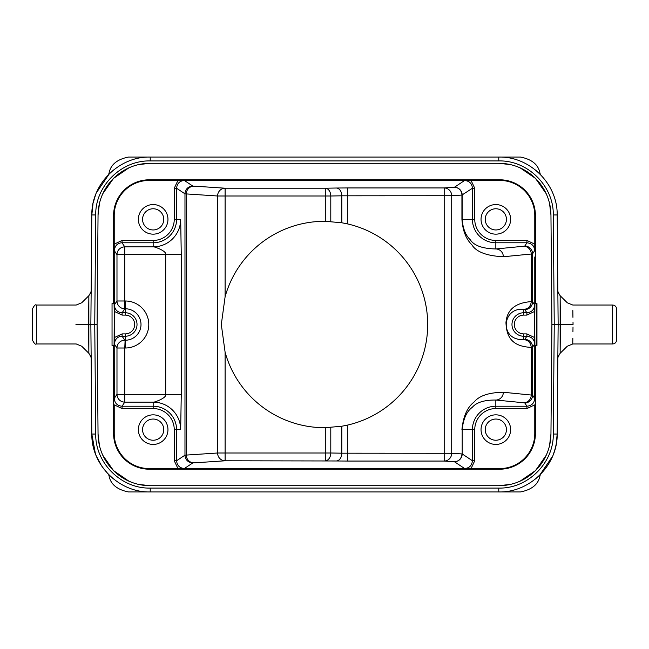 <?xml version="1.0" encoding="UTF-8"?>
<svg xmlns="http://www.w3.org/2000/svg" width="649" height="649" viewBox="0 0 649 649"><rect width="100%" height="100%" fill="white"/><g stroke="black" fill="none" stroke-linecap="round" stroke-linejoin="round"><path stroke-width="0.97" d="M91.16 358.564L90.86 324.5L91.817 214.957C91.298 183.927 119.197 156.271 150.227 157.058L498.773 157.058C529.803 156.271 557.702 183.927 557.183 214.957L558.14 324.5L557.183 434.043C557.702 465.073 529.803 492.729 498.773 491.942L150.227 491.942C119.197 492.729 91.298 465.073 91.817 434.043L91.16 358.759C91.623 358.443 90.852 356.626 88.856 353.291L81.725 346.225L76.241 343.97L36.344 343.97L36.344 305.03C35.476 304.211 34.178 305.509 32.45 308.924L32.45 340.076C34.178 343.491 35.476 344.789 36.344 343.97M540.366 474.516L539.806 476.504C538.078 484.56 531.653 489.703 520.547 491.942L388.751 491.942M260.249 491.942L128.453 491.942C117.347 489.703 110.922 484.56 109.194 476.504L108.634 474.516M382.91 491.942L266.09 491.942M113.599 479.035L109.129 475.044M108.18 474.078L101.99 466.477M101.609 465.917L96.125 455.557M95.387 453.643L91.817 434.043L90.86 324.5L97.09 324.5L98.048 215.014L99.459 203.397M552.607 456.206L539.644 475.263L535.384 479.043M549.541 203.397L550.952 215.014L551.91 324.5L554.246 324.508L553.289 434.043L557.183 434.043C557.702 465.073 529.803 492.729 498.773 491.942L498.773 488.08L150.227 488.08C121.298 488.843 95.2 462.98 95.711 434.043L94.754 324.492L95.711 214.957C95.2 186.02 121.298 160.157 150.227 160.92L498.773 160.92C527.702 160.157 553.8 186.02 553.289 214.957L557.183 214.957L558.14 324.5L557.183 434.043L556.161 444.419M555.325 448.151L553.646 453.562M551.91 324.5L550.952 433.986L549.541 445.603M546.207 455.29L535.514 470.59L520.117 481.152M510.406 484.397L498.773 485.712A52.18 52.18 0 0 0 550.952 433.986M498.773 485.712L150.227 485.712L138.594 484.397M128.883 481.152L113.486 470.59L102.793 455.29M99.459 445.603L98.048 433.986A52.18 52.18 0 0 0 150.227 485.712M558.108 324.5L554.246 324.508L553.289 214.957M557.872 355.352L557.913 350.76M557.953 345.755L558.01 339.119M558.075 331.817L558.132 324.962M557.872 293.543L558.083 317.742M102.793 193.71L113.486 178.41L128.883 167.848M138.594 164.603L150.227 163.288A52.18 52.18 0 0 0 98.048 215.014M150.227 163.288L498.773 163.288L510.406 164.603M520.117 167.848L535.514 178.41L546.207 193.71M91.087 298.621L90.99 309.962M90.925 317.264L90.868 323.892M90.917 330.682L91.152 357.558M91.16 358.621L90.917 331.282M90.892 324.5L88.58 324.5L88.856 353.291L88.856 295.709L88.58 324.5L81.458 324.5C81.806 296.479 81.806 296.479 81.458 324.5C81.806 352.521 81.806 352.521 81.458 324.5L75.949 324.5C76.331 299.384 76.331 299.384 75.949 324.5C76.331 349.616 76.331 349.616 75.949 324.5M539.644 173.737L535.401 169.965M108.634 174.484L109.194 172.496C110.922 164.44 117.347 159.297 128.453 157.058L260.249 157.058M388.751 157.058L520.547 157.058C531.653 159.297 538.078 164.44 539.806 172.496L540.366 174.484M266.09 157.058L382.91 157.058M96.401 192.769L109.357 173.737L113.616 169.957M91.16 358.792L90.86 324.484L91.817 214.957L93.026 203.624M93.691 200.792L95.728 194.449M534.776 244.154L534.735 250.571C534.387 245.939 531.799 243.343 526.947 242.783L495.836 242.783A23.421 23.421 0 0 1 472.415 219.362L472.415 188.251C472.026 183.578 469.438 180.982 464.627 180.463L454.405 187.277A7.788 7.52 -93.7 0 1 461.926 195.065L451.712 195.73L451.712 453.27L341.812 453.189A7.788 5.508 -89 0 1 336.304 460.977L347.32 461.058L347.32 425.136A103.191 103.191 0 0 0 347.32 223.864L347.32 187.942L336.304 188.023A7.788 5.508 -91 0 1 341.812 195.811L451.712 195.73A7.788 7.52 86.3 0 0 444.192 187.942L444.192 461.058A7.788 7.52 93.7 0 0 451.712 453.27L461.926 453.935A7.788 7.52 -86.3 0 1 454.405 461.723A7.788 7.788 123.7 0 0 462.185 453.935L462.185 429.638L462.185 453.935L472.415 460.749L474.752 460.749L474.752 429.638A21.084 21.084 0 0 1 495.836 408.554L526.947 408.554L534.776 404.846L534.776 433.532L535.401 433.532L535.401 345.528L534.922 345.528L534.711 324.5L534.922 303.472L535.401 303.472L535.401 215.468L534.776 215.468L534.776 244.154L526.947 240.446L495.836 240.446A21.084 21.084 0 0 1 474.752 219.362L474.752 188.251L471.044 180.422L177.956 180.422L174.248 188.251L174.248 219.362A21.084 21.084 0 0 1 153.164 240.446L122.053 240.446L114.224 244.154L114.224 215.468L113.599 215.468A35.671 35.671 0 0 1 149.27 179.797L499.73 179.797A35.671 35.671 0 0 1 535.401 215.468M347.32 425.136L341.812 426.231L325.295 427.691L325.295 460.79A7.788 5.508 91 0 0 330.795 453.002L217.585 453.002L217.585 195.998L225.106 195.998L225.106 188.21A7.788 7.52 -86.3 0 0 217.585 195.998L184.973 193.832L176.585 188.251L174.248 188.251M336.304 188.023L325.295 188.21L325.295 195.998L330.795 195.998A7.788 5.508 89 0 0 325.295 188.21L225.106 188.21L192.753 186.052A7.788 7.788 -56.3 0 0 184.973 193.832L184.973 455.168L217.585 453.002A7.788 7.52 -93.7 0 0 225.106 460.79L225.106 352.245A103.191 103.191 0 0 0 325.295 427.691M225.106 352.245L221.309 324.5L225.106 296.755L225.106 195.998L325.295 195.998L325.295 221.309A103.191 103.191 0 0 0 225.106 296.755M325.295 221.309L341.812 222.769L347.32 223.864M180.673 429.638L181.266 394.341L165.698 394.341C167.093 398.6 150.479 403.5 153.164 402.129A27.509 27.509 0 0 1 180.673 429.638L176.585 429.638L176.585 460.749L184.973 455.168A7.788 7.788 56.3 0 0 192.753 462.948L225.106 460.79L336.304 460.977M181.266 254.659L180.673 219.362A27.509 27.509 0 0 1 153.164 246.871C150.487 245.5 167.101 250.4 165.698 254.659L181.266 254.659L181.266 394.341M114.224 215.468A35.046 35.046 0 0 1 149.27 180.422L177.956 180.422M167.961 219.362A14.797 14.797 0 0 0 153.164 204.565A14.797 14.797 0 0 0 138.367 219.362A14.797 14.797 0 0 0 153.164 234.159A14.797 14.797 0 0 0 167.961 219.362M534.776 215.468A35.046 35.046 0 0 0 499.73 180.422L471.044 180.422M510.633 219.362A14.797 14.797 0 0 0 495.836 204.565A14.797 14.797 0 0 0 481.039 219.362A14.797 14.797 0 0 0 495.836 234.159A14.797 14.797 0 0 0 510.633 219.362M534.776 433.532A35.046 35.046 0 0 1 499.73 468.578L471.044 468.578L474.752 460.749M510.633 429.638A14.797 14.797 0 0 0 495.836 414.841A14.797 14.797 0 0 0 481.039 429.638A14.797 14.797 0 0 0 495.836 444.435A14.797 14.797 0 0 0 510.633 429.638M114.224 433.532L114.224 404.846L122.053 408.554L153.164 408.554A21.084 21.084 0 0 1 174.248 429.638L174.248 460.749L177.956 468.578L149.27 468.578A35.046 35.046 0 0 1 114.224 433.532L113.599 433.532L113.599 345.528L114.078 345.528L114.329 304.973C114.776 309.743 117.372 312.339 122.117 312.761L122.117 315.098L125.281 315.098A9.402 9.402 0 0 1 134.684 324.5A9.402 9.402 0 0 1 125.281 333.902L122.117 333.902L114.289 337.61L114.224 244.154M167.961 429.638A14.797 14.797 0 0 0 153.164 414.841A14.797 14.797 0 0 0 138.367 429.638A14.797 14.797 0 0 0 153.164 444.435A14.797 14.797 0 0 0 167.961 429.638M506.431 219.362A10.595 10.595 0 0 0 495.836 208.767A10.595 10.595 0 0 0 485.241 219.362A10.595 10.595 0 0 0 495.836 229.957A10.595 10.595 0 0 0 506.431 219.362M506.431 429.638A10.595 10.595 0 0 0 495.836 419.043A10.595 10.595 0 0 0 485.241 429.638A10.595 10.595 0 0 0 495.836 440.233A10.595 10.595 0 0 0 506.431 429.638M163.759 429.638A10.595 10.595 0 0 0 153.164 419.043A10.595 10.595 0 0 0 142.569 429.638A10.595 10.595 0 0 0 153.164 440.233A10.595 10.595 0 0 0 163.759 429.638M163.759 219.362A10.595 10.595 0 0 0 153.164 208.767A10.595 10.595 0 0 0 142.569 219.362A10.595 10.595 0 0 0 153.164 229.957A10.595 10.595 0 0 0 163.759 219.362M192.753 186.052L184.373 180.463C179.676 180.868 177.08 183.464 176.585 188.251L176.585 219.362A23.421 23.421 0 0 1 153.164 242.783L122.053 242.783C117.542 242.977 114.946 245.573 114.265 250.571L114.224 256.996M114.329 344.027L116.982 348.01L124.77 348.01L125.281 336.239L122.117 336.239C117.607 336.433 115.011 339.029 114.329 344.027L114.289 337.61M114.224 336.693L114.265 398.429C114.703 403.199 117.299 405.795 122.053 406.217L153.164 406.217L153.164 402.129L124.77 402.129L124.77 394.341L116.982 394.341L114.265 398.429M125.281 300.99L125.281 308.778L124.77 308.778L124.77 246.871A7.788 7.788 -33.7 0 0 116.982 254.659L165.698 254.659L165.698 394.341L124.77 394.341L124.77 348.01L125.281 348.01A23.51 23.51 0 0 0 148.791 324.5A23.51 23.51 0 0 0 125.281 300.99L116.982 300.99A7.788 7.788 -146.3 0 0 124.77 308.778L122.117 312.761L125.281 312.761L125.281 315.098M114.289 311.39L122.117 315.098M177.956 468.578L471.044 468.578M474.752 188.251L472.415 188.251L461.926 195.065L461.926 219.362C462.737 230.638 466.031 239.083 471.815 244.705C476.147 251.909 486.669 255.925 503.356 256.744L531.247 254.019L531.247 301.623C515.322 302.759 506.893 309.776 505.96 322.691C506.553 335.906 510.982 346.477 531.247 347.377C530.777 342.672 528.27 340.076 523.719 339.589L524.781 339.395L526.883 336.239L526.883 333.902L523.719 333.902A9.402 9.402 0 0 1 514.316 324.5A9.402 9.402 0 0 1 523.719 315.098L526.883 315.098L534.711 311.39L534.671 344.027C534.322 339.395 531.726 336.799 526.883 336.239L523.719 336.239L523.719 339.589C498.951 340.879 501.912 306.807 523.719 309.411C528.27 308.924 530.777 306.328 531.247 301.623L532.569 301.817A7.788 7.788 -33.7 0 1 524.781 309.605L523.719 309.411L523.719 315.098M347.32 461.058L444.192 461.058L454.405 461.723L464.627 468.537C469.308 468.124 471.904 465.528 472.415 460.749L472.415 429.638A23.421 23.421 0 0 1 495.836 406.217L526.947 406.217C531.718 405.714 534.314 403.118 534.735 398.429L532.569 395.176L503.356 392.256C489.022 392.491 479.295 395.72 474.176 401.934C467.296 407.231 463.208 416.463 461.926 429.638M503.356 256.744A7.788 7.52 84.4 0 0 495.836 248.965L523.727 246.239A7.788 7.52 84.4 0 1 531.247 254.019L532.569 253.824L532.569 301.817L534.671 304.973L534.711 311.39M534.735 398.429L534.776 336.693M534.711 337.61L526.883 333.902M524.781 339.395A7.788 7.788 33.7 0 1 532.569 347.183L532.569 395.176A7.788 7.788 -33.7 0 1 524.781 402.964L523.727 402.761A7.788 7.52 -84.4 0 0 531.247 394.981L531.247 347.377L532.569 347.183L534.671 344.027M503.356 392.256A7.788 7.52 -84.4 0 1 495.836 400.035C484.405 399.93 476.561 402.348 472.302 407.296C466.639 411.482 463.264 418.93 462.185 429.638L474.752 429.638M113.599 215.468L113.599 303.472L114.078 303.472L114.224 312.307M113.599 303.472L112.042 303.472L112.042 345.528L113.599 345.528M98.048 433.986L97.09 324.5M550.952 215.014A52.18 52.18 0 0 0 498.773 163.288M535.401 345.528L536.958 345.528L536.958 303.472L535.401 303.472M535.401 433.532A35.671 35.671 0 0 1 499.73 469.203L149.27 469.203A35.671 35.671 0 0 1 113.599 433.532M536.48 345.528L536.48 303.472M461.926 219.362L462.185 219.362C462.875 228.529 465.593 235.352 470.355 239.83C474.013 245.606 482.507 248.648 495.836 248.965L495.836 240.446M572.84 338.421L572.759 343.97L567.25 346.25L560.144 353.291C558.148 356.626 557.377 358.443 557.84 358.759L558.14 324.516L560.42 324.5L560.144 295.709L560.144 353.291L560.42 324.5L567.542 324.5C567.194 352.521 567.194 352.521 567.542 324.5C567.194 296.479 567.194 296.479 567.542 324.5L573.051 324.5C572.669 349.616 572.669 349.616 573.051 324.5C572.669 299.384 572.669 299.384 573.051 324.5L573.01 322.05M573.01 327.031L572.937 331.704M572.84 310.555L572.937 317.345M612.656 343.97L612.656 305.03C615.025 305.257 616.323 306.555 616.55 308.924L616.55 340.076C616.323 342.445 615.025 343.743 612.656 343.97L572.759 343.97M95.711 434.043L91.817 434.043C91.298 465.073 119.197 492.729 150.227 491.942L150.227 488.08M553.289 434.043C553.8 462.98 527.702 488.843 498.773 488.08M150.227 160.92L150.227 157.058C119.197 156.271 91.298 183.927 91.817 214.957L95.711 214.957M557.183 214.957C557.702 183.927 529.803 156.271 498.773 157.058L498.773 160.92M464.635 180.438L184.365 180.438M474.752 219.362L462.185 219.362L462.185 195.065A7.788 7.788 56.3 0 0 454.405 187.277L444.192 187.942L347.32 187.942M180.673 219.362L174.248 219.362M193.808 186.174A7.788 7.52 -86.3 0 0 186.287 193.962L186.287 455.038A7.788 7.52 86.3 0 0 193.808 462.826M330.795 427.496L330.795 453.002L341.812 453.189L341.812 426.231M341.812 222.769L341.812 195.811L330.795 195.998L330.795 221.504M153.164 240.446L153.164 246.871L124.77 246.871L122.053 242.783L122.053 240.446M114.265 250.571L116.982 254.659L116.982 300.99L114.329 304.973M122.117 333.902L122.117 336.239L124.77 340.222A7.788 7.788 -33.7 0 0 116.982 348.01L116.982 394.341A7.788 7.788 -146.3 0 0 124.77 402.129L122.053 406.217L122.053 408.554M125.281 348.01L125.281 340.222A15.722 15.722 0 0 0 141.003 324.5A15.722 15.722 0 0 0 125.281 308.778L125.281 312.761A11.739 11.739 0 0 1 137.02 324.5A11.739 11.739 0 0 1 125.281 336.239L125.281 333.902M153.164 408.554L153.164 406.217A23.421 23.421 0 0 1 176.585 429.638L174.248 429.638M184.365 468.562L184.365 468.537C179.668 468.099 177.072 465.503 176.585 460.749L174.248 460.749M464.635 468.562L184.373 468.537L192.753 462.948M534.735 250.571L532.569 253.824A7.788 7.788 33.7 0 0 524.781 246.036L526.947 242.783L526.947 240.446M523.727 246.239L524.781 246.036M534.776 256.996L534.776 312.307M523.719 333.902L523.719 336.239A11.739 11.739 0 0 1 511.98 324.5A11.739 11.739 0 0 1 523.719 312.761L526.883 312.761C531.653 312.258 534.241 309.662 534.671 304.973M524.781 309.605L526.883 312.761L526.883 315.098M526.947 408.554L526.947 406.217L524.781 402.964M523.727 402.761L495.836 400.035L495.836 408.554M499.73 179.797L499.73 180.422M149.27 180.422L149.27 179.797M149.27 469.203L149.27 468.578M499.73 468.578L499.73 469.203M557.183 434.043L556.201 444.224L554.895 449.741M554.303 451.655L553.483 453.992M552.534 456.369L551.82 457.991M551.058 459.581L548.429 464.295M546.815 466.753L539.644 475.263M91.817 214.957L92.848 204.508M93.269 202.52L95.525 194.976M96.628 192.242L96.977 191.455M98.161 188.981L100.595 184.657M102.364 181.98L109.357 173.737M90.925 331.826L90.982 338.77M91.047 345.755L91.095 351.077M91.128 355.36L91.152 357.923M90.86 324.484L91.16 290.241C91.623 290.557 90.852 292.375 88.856 295.709L81.725 302.775L76.241 305.03L36.344 305.03M558.083 317.539L558.059 315.268M558.051 314.262L558.01 309.727M557.953 303.391L557.913 298.078M557.905 297.802L557.872 293.648M557.84 290.241C557.377 290.557 558.148 292.383 560.144 295.709L567.275 302.775L572.759 305.03L612.656 305.03"/></g></svg>
